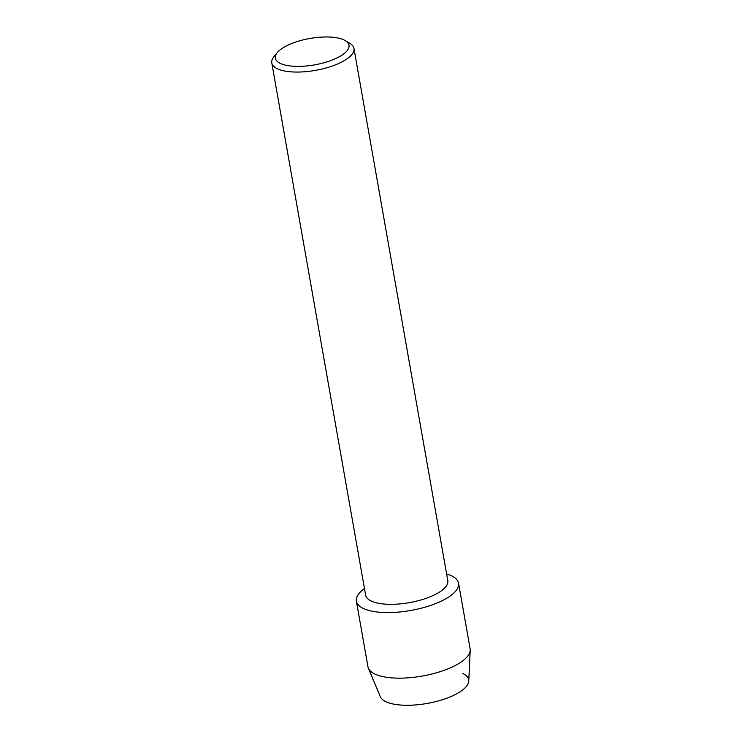 <?xml version="1.0" encoding="UTF-8"?>
<svg xmlns="http://www.w3.org/2000/svg" width="742" height="742" viewBox="0 0 742 742"><rect width="100%" height="100%" fill="white"/><g stroke="black" fill="none" stroke-linecap="round" stroke-linejoin="round"><path stroke-width="1.11" d="M462.795 673.476A45.067 16.148 170 0 1 451.674 696.256A45.067 16.148 170 0 1 393.408 704.056A45.067 16.148 170 0 1 380.284 696.636L368.375 668.199A51.875 18.587 170 0 1 367.949 666.752L356.392 601.178A51.875 18.587 170 0 1 364.47 588.536A51.875 18.587 170 0 0 371.928 611.167A51.875 18.587 170 0 1 356.392 601.178M345.28 40.624L349.807 43.324A41.71 14.951 170 0 1 353.953 48.416L447.797 580.68A41.71 14.951 170 0 1 423.997 599.035A41.71 14.951 170 0 1 378.142 603.2A41.71 14.951 170 0 1 365.639 595.167L271.785 62.903A41.71 14.951 170 0 1 273.937 56.698L277.276 52.617A37.388 13.402 170 0 1 337.796 37.99A37.388 13.402 170 0 1 345.28 40.624A37.388 13.402 170 0 1 333.909 59.332A37.388 13.402 170 0 1 286.542 65.379A37.388 13.402 170 0 1 277.276 52.617M446.628 574.048A51.875 18.587 170 0 1 442.408 600.593A51.875 18.587 170 0 1 371.928 611.167A51.875 18.587 170 0 0 428.95 605.982A51.875 18.587 170 0 0 458.556 583.166A51.875 18.587 170 0 0 446.628 574.048M353.953 48.416A41.71 14.951 170 0 1 330.144 66.761A41.71 14.951 170 0 1 284.288 70.935A41.71 14.951 170 0 1 271.785 62.903M458.556 583.166L470.113 648.74A51.875 18.587 170 0 1 470.215 650.242A51.875 18.587 170 0 1 438.624 672.15A51.875 18.587 170 0 1 383.484 676.741A51.875 18.587 170 0 1 368.375 668.199M470.215 650.242L468.749 681.035A45.067 16.148 170 0 1 441.305 700.068A45.067 16.148 170 0 1 393.408 704.056"/></g></svg>
